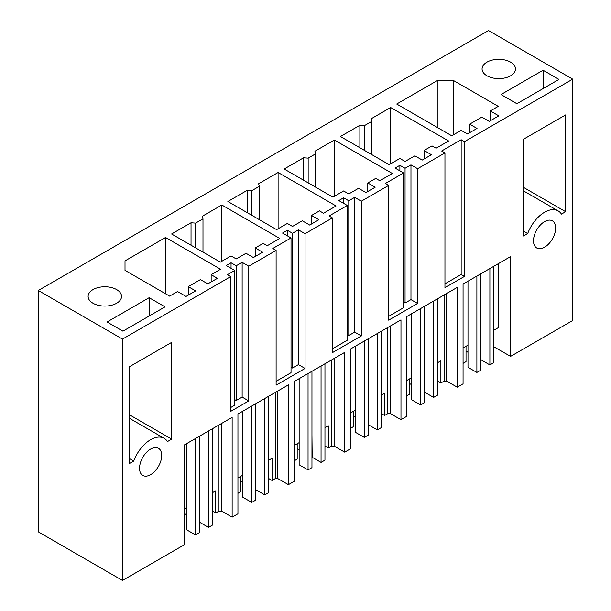 <?xml version="1.0" encoding="UTF-8"?>
<svg xmlns="http://www.w3.org/2000/svg" width="611" height="611" viewBox="0 0 611 611"><rect width="100%" height="100%" fill="white"/><g stroke="black" fill="none" stroke-linecap="round" stroke-linejoin="round"><path stroke-width="0.92" d="M493.795 346.781L510.575 356.389L572.713 320.508L572.713 79.163L488.517 30.55L38.287 290.492L38.287 531.837L122.483 580.45L122.483 339.097L38.287 290.492M572.713 79.163L464.475 141.653L461.152 139.736L456.829 142.226L441.631 151.009L444.953 152.926L417.618 168.705L410.966 164.871L405.062 168.277L399.892 165.298L395.088 168.063L403.581 172.974L385.35 183.499L388.672 185.416L361.338 201.202L354.685 197.361L348.782 200.775L343.611 197.788L338.807 200.561L347.3 205.464L329.069 215.989L332.392 217.906L305.057 233.692L298.412 229.851L292.501 233.265L287.33 230.278L282.534 233.051L291.027 237.954L272.789 248.478L276.111 250.403L248.776 266.182L242.132 262.348L236.22 265.754L231.05 262.776L226.253 265.541L234.746 270.444L227.399 274.69L230.721 276.607L122.483 339.097M149.145 297.694L107.047 321.997L122.926 331.17L165.023 306.859L149.145 297.694L149.145 316.032M390.658 107.513L371.221 118.74L371.824 121.375L364.439 125.637L359.871 125.293L340.434 136.513L389.176 164.657L399.892 158.47L405.062 161.457L414.846 155.805L422.232 160.067L431.458 154.743L424.072 150.482L432.015 145.892L436.078 148.236L448.634 140.988L390.658 107.513L390.658 163.801M191.029 222.771L171.599 233.99L220.342 262.134L231.05 255.948L236.22 258.934L246.012 253.282L253.397 257.544L262.623 252.221L255.238 247.959L263.181 243.369L267.244 245.714L279.8 238.466L221.824 204.99L202.386 216.218L202.989 218.853L195.604 223.114L191.029 222.771L191.029 245.21M311.518 215.462L318.904 219.731L309.678 225.054L302.292 220.792L292.501 226.444L287.33 223.458L276.623 229.637L227.88 201.5L247.31 190.273L251.877 190.624L259.263 186.363L258.667 183.72L278.097 172.501L336.081 205.976L323.525 213.224L319.461 210.879L311.518 215.462L311.518 223.993M303.591 157.783L308.158 158.134L315.543 153.865L314.94 151.23L334.377 140.011L392.354 173.486L379.798 180.734L375.734 178.389L367.799 182.972L375.185 187.233L365.951 192.564L358.565 188.295L348.782 193.947L343.611 190.968L332.903 197.147L284.153 169.003L303.591 157.783L303.591 180.222M188.249 286.628L200.439 279.594L207.824 283.855L217.424 278.318L211.146 274.69L220.563 269.252L165.543 237.488L125.011 260.889L125.011 270.368L169.606 296.114L177.541 291.531L186.034 296.434L195.635 290.897L188.249 286.628L188.249 295.159M125.011 270.368L125.011 260.889M93.017 303.239A16.711 9.646 0 0 0 111.225 305.332A16.711 9.646 0 0 0 121.543 296.419A16.711 9.646 0 0 0 116.648 289.591A16.711 9.646 0 0 0 98.432 287.498A16.711 9.646 0 0 0 88.121 296.419A16.711 9.646 0 0 0 93.017 303.239M467.43 133.977L477.031 128.432L469.645 124.17L481.835 117.129L489.22 121.398L498.82 115.853L490.328 110.95L498.263 106.367L453.675 80.621L437.247 80.621L396.715 104.023L451.735 135.787L461.152 130.349L467.43 133.977M543.095 70.25L558.973 79.415L516.875 103.725L500.997 94.552L543.095 70.25L543.095 88.587M486.967 75.795A16.711 9.646 0 0 0 505.182 77.887A16.711 9.646 0 0 0 515.493 68.967A16.711 9.646 0 0 0 510.597 62.146A16.711 9.646 0 0 0 492.39 60.054A16.711 9.646 0 0 0 482.071 68.967A16.711 9.646 0 0 0 486.967 75.795M510.575 356.389L510.575 256.605L463.062 284.039L463.062 383.823L457.257 387.175L457.257 287.391L406.781 316.529L406.781 416.312L400.976 419.665L400.976 319.881L350.5 349.026L350.5 448.802L347.598 450.483L344.696 452.155L344.696 352.379L294.219 381.516L294.219 481.3L288.415 484.645L288.415 384.869L237.946 414.006L237.946 513.79L232.134 517.143L232.134 417.359L184.621 444.793L184.621 544.577L122.483 580.45M464.475 141.653L464.475 276.401L444.953 287.674L444.953 152.926M417.618 168.705L417.618 303.453L388.672 320.164L388.672 185.416M361.338 201.202L361.338 335.943L332.392 352.654L332.392 217.906M305.057 233.692L305.057 368.441L276.111 385.151L276.111 250.403M248.776 266.182L248.776 400.931L230.721 411.356L230.721 276.607M533.495 240.81A15.665 9.043 -60 0 1 540.338 225.047A15.665 9.043 -60 0 1 552.405 220.846A15.665 9.043 -60 0 1 555.651 228.025A15.665 9.043 -60 0 1 548.815 243.789A15.665 9.043 -60 0 1 536.741 247.99A15.665 9.043 -60 0 1 533.495 240.81M161.701 455.47A15.665 9.043 -60 0 1 154.866 471.234A15.665 9.043 -60 0 1 142.791 475.434A15.665 9.043 -60 0 1 139.545 468.263A15.665 9.043 -60 0 1 146.38 452.491A15.665 9.043 -60 0 1 158.455 448.298A15.665 9.043 -60 0 1 161.701 455.47M129.57 458.647L133.74 461.053L129.57 463.459L129.57 366.669L171.668 342.366L171.668 439.149L129.57 414.846M133.74 461.053A27.159 15.68 -60 0 1 164.199 438.347A27.159 15.68 -60 0 1 167.506 441.554L171.668 439.149M565.626 114.914L523.528 139.224L523.528 236.014L527.69 233.608A27.159 15.68 -60 0 1 558.156 210.902A27.159 15.68 -60 0 1 561.463 214.11L565.626 211.704L565.626 114.914M230.721 407.522L234.746 405.192L234.746 270.444M231.05 262.776L231.05 268.313M234.746 399.647L236.22 400.503L242.132 397.097L248.776 400.931M236.22 265.754L236.22 400.503M242.132 262.348L242.132 397.097M276.111 381.31L291.027 372.702L291.027 237.954M287.33 230.278L287.33 235.823M291.027 367.158L292.501 368.013L298.412 364.599L305.057 368.441M292.501 233.265L292.501 368.013M298.412 229.851L298.412 364.599M332.392 348.82L347.3 340.212L347.3 205.464M343.611 197.788L343.611 203.333M347.3 334.668L348.782 335.523L354.685 332.109L361.338 335.943M348.782 200.775L348.782 335.523M354.685 197.361L354.685 332.109M388.672 316.322L403.581 307.715L403.581 172.974M399.892 165.298L399.892 170.836M403.581 302.178L405.062 303.025L410.966 299.619L417.618 303.453M405.062 168.277L405.062 303.025M410.966 164.871L410.966 299.619M444.953 283.832L461.152 274.476L461.152 139.736M464.475 276.401L461.152 274.476M424.072 150.482L424.072 159.005M359.871 125.293L359.871 147.732M364.439 125.637L364.439 150.367M371.824 121.375L371.824 154.636M202.989 218.853L202.989 252.114M221.824 204.99L221.824 261.279M255.238 247.959L255.238 256.483M195.604 223.114L195.604 247.845M278.097 172.501L278.097 228.789M247.31 190.273L247.31 212.72M251.877 190.624L251.877 215.355M259.263 186.363L259.263 219.616M308.158 158.134L308.158 182.865M315.543 153.865L315.543 187.126M334.377 140.011L334.377 196.291M367.799 182.972L367.799 191.503M165.543 237.488L165.543 293.769M211.146 274.69L211.146 281.938M437.247 80.621L437.247 127.424M453.675 80.621L453.675 134.672M490.328 110.95L490.328 120.757M469.645 124.17L469.645 132.694M565.626 211.704L523.528 187.401M232.134 517.143L221.556 511.094A7.309 4.224 0 0 1 218.982 511.094L215.767 512.95L212.407 511.01M184.629 513.607L186.592 514.737M277.837 390.979L277.837 478.596L288.415 484.645M268.68 478.52L272.04 480.46L275.263 478.596A7.309 4.224 0 0 0 277.837 478.596M240.91 481.109L242.865 482.239M334.118 358.481L334.118 446.106L344.696 452.155M324.96 446.022L328.321 447.962L331.536 446.106A7.309 4.224 0 0 0 334.118 446.106M297.19 448.619L299.146 449.749M390.391 325.991L390.391 413.616L400.976 419.665M381.241 413.532L384.602 415.472L387.817 413.616A7.309 4.224 0 0 0 390.391 413.616M353.464 416.129L355.426 417.26M446.672 293.501L446.672 381.127L457.257 387.175M437.522 381.043L440.882 382.982L444.098 381.127A7.309 4.224 0 0 0 446.672 381.127M409.744 383.632L411.707 384.77M493.795 330.253L498.706 327.42L498.706 263.456M221.556 423.469L221.556 511.094M523.528 231.202L527.69 233.608M480.796 337.501L481.025 359.803L489.885 364.92L489.885 268.55M466.025 351.142L467.98 352.272M463.062 348.003L467.98 345.162L467.98 367.333L476.886 372.427L480.796 370.167L480.796 273.797M463.062 363.354L466.025 361.643L466.025 346.292M424.515 369.991L424.744 392.293L433.611 397.41L433.611 301.04M406.781 380.493L411.707 377.651L411.707 399.823L420.605 404.917L424.515 402.664L424.515 306.294M406.781 395.844L409.744 394.133L409.744 378.782M368.234 402.481L368.464 424.79L377.331 429.907L377.331 333.537M350.5 412.983L355.426 410.141L355.426 432.313L364.324 437.415L368.234 435.154L368.234 338.784M350.5 428.334L353.464 426.623L353.464 411.272M311.961 434.971L312.19 457.28L321.05 462.397L321.05 366.027M294.219 445.48L299.146 442.639L299.146 464.811L308.051 469.905L311.961 467.644L311.961 371.274M294.219 460.831L297.19 459.121L297.19 443.769M255.681 467.468L255.91 489.77L264.769 494.887L264.769 398.517M237.946 477.97L242.865 475.129L242.865 497.301L251.77 502.395L255.681 500.142L255.681 403.772M237.946 493.321L240.91 491.611L240.91 476.259M199.4 499.958L199.629 522.268L208.496 527.385L208.496 431.015M184.621 508.757L186.592 507.619L186.592 529.79L195.489 534.885L199.4 532.632L199.4 436.262M184.621 524.108L184.629 508.749M242.865 475.129L242.865 411.165M218.982 424.958L218.982 511.094M215.767 512.95L215.767 490.778L212.407 492.718M268.68 396.264L268.68 492.634L264.769 494.887M272.04 480.46L272.04 458.281L268.68 460.22M275.263 478.596L275.263 392.461M251.77 502.395L251.77 406.025M299.146 442.639L299.146 378.675M324.96 363.766L324.96 460.136L321.05 462.397M328.321 447.962L328.321 425.791L324.96 427.731M331.536 446.106L331.536 359.971M308.051 469.905L308.051 373.535M355.426 410.141L355.426 346.177M381.241 331.277L381.241 427.647L377.331 429.907M384.602 415.472L384.602 393.301L381.241 395.241M387.817 413.616L387.817 327.481M364.324 437.415L364.324 341.045M411.707 377.651L411.707 313.687M437.522 298.787L437.522 395.157L433.611 397.41M440.882 382.982L440.882 360.803L437.522 362.743M444.098 381.127L444.098 294.991M420.605 404.917L420.605 308.547M467.98 345.162L467.98 281.197M493.795 266.289L493.795 362.659L489.885 364.92M476.886 372.427L476.886 276.057M186.592 507.619L186.592 443.655M212.407 428.754L212.407 525.124L208.496 527.385M195.489 534.885L195.489 438.522M129.57 418.352L164.199 438.347M523.528 190.907L558.156 210.902"/></g></svg>
